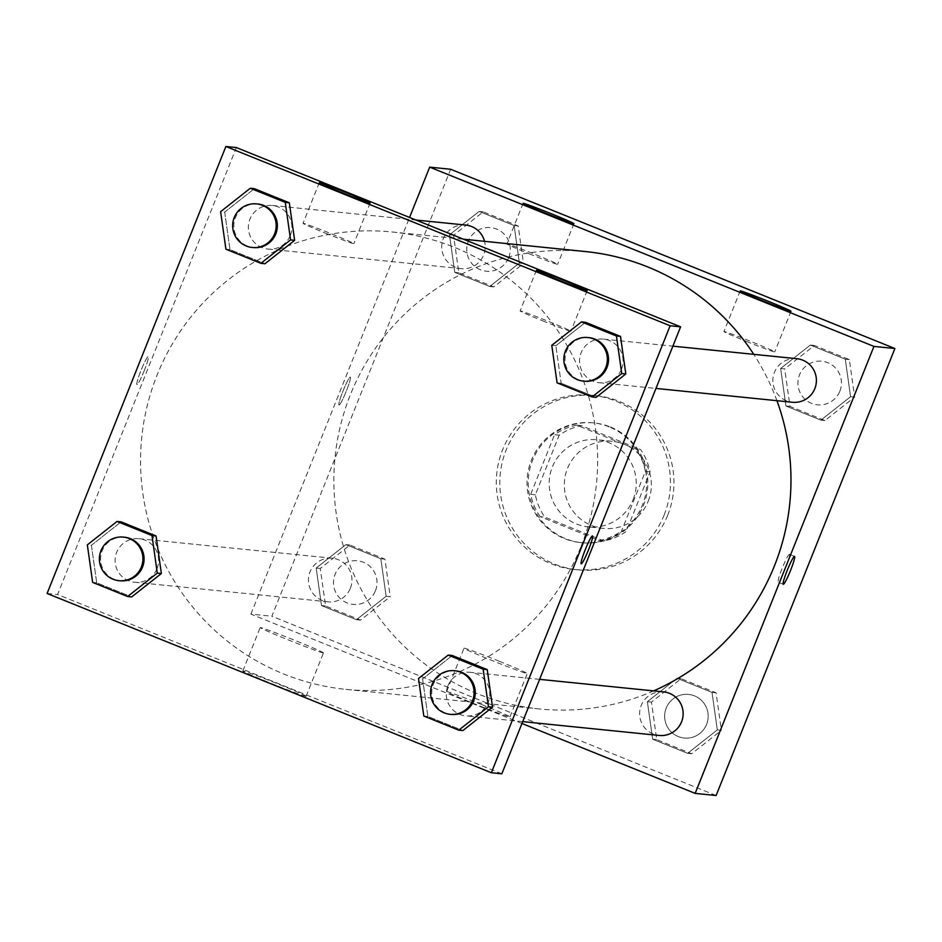 <?xml version="1.0" encoding="UTF-8"?>
<svg xmlns="http://www.w3.org/2000/svg" width="942" height="942" viewBox="0 0 942 942"><rect width="100%" height="100%" fill="white"/><g stroke="black" fill="none" stroke-linecap="round" stroke-linejoin="round"><path stroke-width="0.71" stroke-dasharray="4.71 3.53" d="M648.226 501.156A43.779 43.532 -84.2 0 0 612.253 441.303A43.779 43.532 -84.2 0 0 564.529 480.467A43.779 43.532 -84.2 0 0 648.226 501.156M633.095 499.625A43.779 43.532 -84.2 0 0 597.11 439.761A43.779 43.532 -84.2 0 0 549.398 478.936A43.779 43.532 -84.2 0 0 633.095 499.625M604.046 540.991L544.794 517.087A58.804 58.463 -84.2 0 1 535.35 494.797L559.195 435.18A58.804 58.463 -84.2 0 1 581.367 425.654L640.607 449.57A58.804 58.463 -84.2 0 1 650.062 471.86L626.218 531.465A58.804 58.463 -84.2 0 1 604.046 540.991L599.383 540.52L540.131 516.616L544.794 517.087M581.367 425.654L576.704 425.183L635.956 449.098L640.607 449.57M650.062 471.86L645.4 471.377L621.555 530.994L626.218 531.465M645.4 471.377A58.804 58.463 -84.2 0 0 635.956 449.098M576.704 425.183A58.804 58.463 -84.2 0 0 554.532 434.709L559.195 435.18M540.131 516.616A58.804 58.463 -84.2 0 1 530.687 494.326L554.532 434.709M599.383 540.52A58.804 58.463 -84.2 0 0 621.555 530.994M610.392 426.985A60.206 59.852 95.8 0 1 581.979 542.745A60.206 59.852 95.8 0 1 528.497 476.817A60.206 59.852 95.8 0 1 610.392 426.985M609.227 426.867A60.206 59.852 -84.2 0 0 527.332 476.699A60.206 59.852 -84.2 0 0 642.409 505.147A60.206 59.852 -84.2 0 0 609.227 426.867M530.687 494.326L535.35 494.797M667.654 515.333A87.571 87.064 -84.2 0 0 595.697 395.616A87.571 87.064 -84.2 0 0 500.261 473.967A87.571 87.064 -84.2 0 0 667.654 515.333M664.157 514.98A87.571 87.064 -84.2 0 0 592.212 395.263A87.571 87.064 -84.2 0 0 496.764 473.614A87.571 87.064 -84.2 0 0 664.157 514.98M716.12 795.507L271.873 616.233L450.653 169.266M780.635 368.487L810.308 345.066L845.28 359.185L850.579 396.712L820.906 420.132L785.934 406.026L780.635 368.487L810.308 345.066L845.28 359.185L850.579 396.712L820.906 420.132L785.934 406.026L780.635 368.487L784.71 368.899L814.383 345.478L849.354 359.597L854.653 397.124L824.98 420.544L790.008 406.438L784.71 368.899M519.407 263.077L489.734 286.498L454.762 272.379L449.464 234.852L479.137 211.432L514.108 225.55L519.407 263.077L489.734 286.498L454.762 272.379L449.464 234.852L479.137 211.432L514.108 225.55L519.407 263.077L523.493 263.489L493.808 286.91L458.836 272.791L453.538 235.264L483.211 211.844L518.194 225.962L523.493 263.489M386.138 596.274L356.465 619.695L321.493 605.576L316.194 568.05L345.867 544.629L380.839 558.747L386.138 596.274L356.465 619.695L321.493 605.576L316.194 568.05L345.867 544.629L380.839 558.747L386.138 596.274L390.223 596.686L360.539 620.107L325.567 605.989L320.268 568.462L349.941 545.041L384.925 559.159L390.223 596.686M717.309 729.909L687.636 753.329L652.665 739.211L647.366 701.684L677.039 678.264L712.011 692.382L717.309 729.909L687.636 753.329L652.665 739.211L647.366 701.684L677.039 678.264L712.011 692.382L717.309 729.909L721.384 730.321L691.711 753.741L656.739 739.635L651.44 702.096L681.113 678.676L716.085 692.794L721.384 730.321M339.073 405.036A15.048 1.543 112 0 0 346.185 391.436A15.048 1.543 112 0 0 350.294 377.106A15.048 1.543 112 0 0 343.229 390.483A15.048 1.543 112 0 0 339.026 405.025A15.048 1.543 112 0 0 339.073 405.036A15.048 1.543 -68 0 1 339.038 405.025A15.048 1.543 -68 0 1 343.241 390.494A15.048 1.543 -68 0 1 350.306 377.106A15.048 1.543 -68 0 1 346.185 391.436A15.048 1.543 -68 0 1 339.085 405.036M521.962 723.491L250.913 614.113L271.873 616.233M250.913 614.113L409.558 217.449M481.904 704.64A34.077 1.013 21.8 0 0 446.638 691.616A34.077 1.013 21.8 0 0 477.9 705.217A34.077 1.013 21.8 0 0 509.916 716.933A34.077 1.013 21.8 0 0 481.904 704.64M499.26 661.249A34.077 1.013 -158.2 0 1 527.273 673.53A34.077 1.013 -158.2 0 1 495.257 661.814A34.077 1.013 -158.2 0 1 463.994 648.226A34.077 1.013 -158.2 0 1 499.26 661.249M789.42 554.32A15.048 1.543 112 0 0 782.307 567.908A15.048 1.543 112 0 0 778.198 582.238A15.048 1.543 112 0 0 785.263 568.862A15.048 1.543 112 0 0 789.455 554.32A15.048 1.543 112 0 0 789.42 554.32M529.345 253.845A27.365 0.812 21.8 0 0 557.664 264.302A27.365 0.812 21.8 0 0 532.56 253.386A27.365 0.812 21.8 0 0 506.855 243.978A27.365 0.812 21.8 0 0 529.345 253.845M746.429 341.44A27.365 0.812 21.8 0 0 774.748 351.896A27.365 0.812 21.8 0 0 749.644 340.98A27.365 0.812 21.8 0 0 723.927 331.572A27.365 0.812 21.8 0 0 746.429 341.44M663.58 691.899A21.89 21.76 -84.2 0 0 641.184 705.523A21.89 21.76 -84.2 0 0 659.164 735.455M465.678 225.056A21.89 21.76 -84.2 0 0 441.822 244.649A21.89 21.76 -84.2 0 0 483.67 254.988A21.89 21.76 -84.2 0 0 484.541 241.34M796.85 358.702A21.89 21.76 -84.2 0 0 772.982 378.284A21.89 21.76 -84.2 0 0 792.434 402.258M350.4 588.185A21.89 21.76 -84.2 0 0 332.408 558.253A21.89 21.76 -84.2 0 0 308.552 577.846A21.89 21.76 -84.2 0 0 350.4 588.185M776.938 400.691A229.86 228.541 -84.2 0 0 753.765 354.333M585.583 251.573A229.86 228.541 -84.2 0 0 335.046 457.235A229.86 228.541 -84.2 0 0 539.26 708.949A229.86 228.541 -84.2 0 0 653.654 690.886M581.12 546.242A229.86 228.541 -84.2 0 0 392.261 231.991A229.86 228.541 -84.2 0 0 141.724 437.653A229.86 228.541 -84.2 0 0 345.938 689.367A229.86 228.541 -84.2 0 0 581.12 546.242M447.85 685.953A21.89 21.76 95.8 0 1 489.699 696.291A21.89 21.76 95.8 0 1 465.843 715.873A21.89 21.76 95.8 0 1 447.85 685.953M290.336 235.418A21.89 21.76 -84.2 0 0 272.356 205.486A21.89 21.76 -84.2 0 0 248.488 225.067A21.89 21.76 -84.2 0 0 290.336 235.418M621.508 369.052A21.89 21.76 -84.2 0 0 603.516 339.12A21.89 21.76 -84.2 0 0 579.66 358.714A21.89 21.76 -84.2 0 0 621.508 369.052M157.067 568.603A21.89 21.76 -84.2 0 0 139.086 538.683A21.89 21.76 -84.2 0 0 115.218 558.265A21.89 21.76 -84.2 0 0 157.067 568.603M501.839 773.806L57.58 594.532L236.36 147.564M422.593 678.923L427.892 716.45L462.863 730.568L427.892 716.45L422.593 678.923L452.266 655.502L422.593 678.923L418.507 678.511M91.421 545.288L96.72 582.815L131.692 596.934L96.72 582.815L91.421 545.288L121.094 521.868L91.421 545.288L87.347 544.876M224.691 212.091L229.989 249.618L264.961 263.736L229.989 249.618L224.691 212.091L254.364 188.671L224.691 212.091L220.616 211.679M561.161 383.253L596.133 397.371L561.161 383.253L555.862 345.726L561.161 383.253L557.075 382.841M585.535 322.305L555.862 345.726L585.535 322.305M325.543 233.204A27.365 0.812 21.8 0 0 353.862 243.66A27.365 0.812 21.8 0 0 328.758 232.745A27.365 0.812 21.8 0 0 303.041 223.336A27.365 0.812 21.8 0 0 325.543 233.204M542.616 320.798A27.365 0.812 21.8 0 0 570.934 331.254A27.365 0.812 21.8 0 0 545.83 320.339A27.365 0.812 21.8 0 0 520.125 310.931A27.365 0.812 21.8 0 0 542.616 320.798M305.903 696.315A34.077 1.013 21.8 0 0 306.115 696.291A34.077 1.013 21.8 0 0 274.84 682.691A34.077 1.013 21.8 0 0 242.824 670.975A34.077 1.013 21.8 0 0 272.462 683.916A34.077 1.013 21.8 0 0 305.903 696.315M47.1 593.472L57.58 594.532M144.208 370.759A15.048 1.543 112 0 0 148.235 356.641A15.048 1.543 112 0 0 141.17 370.029A15.048 1.543 112 0 0 136.967 384.56A15.048 1.543 112 0 0 144.208 370.759M323.259 652.924A34.077 1.013 -158.2 0 1 289.818 640.525A34.077 1.013 -158.2 0 1 260.18 627.584A34.077 1.013 -158.2 0 1 292.197 639.3A34.077 1.013 -158.2 0 1 323.471 652.888A34.077 1.013 -158.2 0 1 323.259 652.924M592.483 535.916L592.483 535.916A15.048 1.543 112 0 0 585.241 549.704A15.048 1.543 112 0 0 581.214 563.822A15.048 1.543 112 0 0 581.214 563.834L581.214 563.822M144.208 370.771A15.048 1.543 -68 0 1 136.979 384.56A15.048 1.543 -68 0 1 141.182 370.029A15.048 1.543 -68 0 1 148.247 356.653A15.048 1.543 -68 0 1 144.208 370.771M455.692 670.845A21.89 21.76 -84.2 0 0 431.836 690.427A21.89 21.76 -84.2 0 0 451.289 714.401M423.806 716.038L427.892 716.45M124.521 537.211A21.89 21.76 -84.2 0 0 100.664 556.793A21.89 21.76 -84.2 0 0 120.117 580.767M92.646 582.403L96.72 582.815M588.962 337.648A21.89 21.76 -84.2 0 0 565.106 357.23A21.89 21.76 -84.2 0 0 584.546 381.204M551.777 345.314L555.862 345.726M257.79 204.014A21.89 21.76 -84.2 0 0 233.934 223.595A21.89 21.76 -84.2 0 0 253.386 247.569M225.915 249.206L229.989 249.618M706.606 724.363A21.89 21.76 -84.2 0 0 688.614 694.431A21.89 21.76 -84.2 0 0 664.758 714.012A21.89 21.76 -84.2 0 0 706.606 724.363A21.89 21.76 -84.2 0 0 688.626 694.431A21.89 21.76 -84.2 0 0 664.769 714.024A21.89 21.76 -84.2 0 0 706.618 724.363M647.366 701.684L651.44 702.096M677.039 678.264L681.113 678.676M712.011 692.382L716.085 692.794M687.636 753.329L691.711 753.741M652.665 739.211L656.739 739.635M375.434 590.716A21.89 21.76 -84.2 0 0 357.454 560.796A21.89 21.76 -84.2 0 0 333.586 580.378A21.89 21.76 -84.2 0 0 375.434 590.716M316.194 568.05L320.268 568.462M345.867 544.629L349.941 545.041M380.839 558.747L384.925 559.159M356.465 619.695L360.539 620.107M321.493 605.576L325.567 605.989M375.446 590.728A21.89 21.76 -84.2 0 0 357.454 560.796A21.89 21.76 -84.2 0 0 333.598 580.378A21.89 21.76 -84.2 0 0 375.446 590.728M839.875 391.166A21.89 21.76 -84.2 0 0 821.883 361.233A21.89 21.76 -84.2 0 0 798.027 380.827A21.89 21.76 -84.2 0 0 839.875 391.166M810.308 345.066L814.383 345.478M845.28 359.185L849.354 359.597M850.579 396.712L854.653 397.124M820.906 420.132L824.98 420.544M785.934 406.026L790.008 406.438M839.887 391.166A21.89 21.76 -84.2 0 0 821.895 361.233A21.89 21.76 -84.2 0 0 798.039 380.827A21.89 21.76 -84.2 0 0 839.887 391.166M508.704 257.531A21.89 21.76 -84.2 0 0 490.711 227.599A21.89 21.76 -84.2 0 0 466.855 247.181A21.89 21.76 -84.2 0 0 508.704 257.531M449.464 234.852L453.538 235.264M479.137 211.432L483.211 211.844M514.108 225.55L518.194 225.962M489.734 286.498L493.808 286.91M454.762 272.379L458.836 272.791M508.715 257.531A21.89 21.76 -84.2 0 0 490.723 227.599A21.89 21.76 -84.2 0 0 466.867 247.181A21.89 21.76 -84.2 0 0 508.715 257.531M612.253 441.303L597.11 439.761M603.433 528.415L588.291 526.884M580.814 542.627L581.979 542.745M592.942 422.84L594.108 422.958M574.561 569.498L578.058 569.851M592.212 395.263L595.697 395.616M509.916 716.933L527.273 673.53M446.638 691.616L463.994 648.226M794.553 556.381L789.455 554.32M783.285 584.287L778.198 582.238M523.104 203.342L506.855 243.978M573.913 223.666L557.664 264.302M740.188 290.937L723.927 331.572M790.997 311.26L774.748 351.896M345.938 689.367L539.26 708.949M392.261 231.991L463.452 239.197M539.613 679.347L470.246 672.317M522.704 721.631L465.843 715.873M267.94 249.041L461.262 268.623M272.356 205.486L415.928 220.028M599.112 382.676L655.973 388.434M603.516 339.12L672.882 346.15M134.671 582.238L327.993 601.82M139.086 538.683L332.408 558.253M319.291 182.701L303.041 223.336M370.112 203.025L353.862 243.66M536.375 270.307L520.125 310.931M587.184 290.631L570.934 331.254M306.115 696.291L323.471 652.888M242.824 670.975L260.18 627.584"/><path stroke-width="1.41" d="M409.558 217.449L429.682 167.134L450.653 169.266L894.9 348.528L716.12 795.507L695.161 793.376L521.962 723.491M794.506 556.369A15.048 1.543 -68 0 1 794.553 556.381A15.048 1.543 -68 0 1 790.35 570.911A15.048 1.543 -68 0 1 783.285 584.287A15.048 1.543 -68 0 1 787.394 569.969A15.048 1.543 -68 0 1 794.506 556.369M429.682 167.134L873.941 346.409L894.9 348.528M873.941 346.409L695.161 793.376M545.595 213.21A27.365 0.812 -158.2 0 1 523.104 203.342A27.365 0.812 -158.2 0 1 548.809 212.751A27.365 0.812 -158.2 0 1 573.913 223.666A27.365 0.812 -158.2 0 1 545.595 213.21M762.679 300.804A27.365 0.812 -158.2 0 1 740.188 290.937A27.365 0.812 -158.2 0 1 765.893 300.345A27.365 0.812 -158.2 0 1 790.997 311.26A27.365 0.812 -158.2 0 1 762.679 300.804M522.704 721.631L659.164 735.455A21.89 21.76 -84.2 0 0 683.032 715.873A21.89 21.76 -84.2 0 0 663.58 691.899L539.613 679.347M484.541 241.34A21.89 21.76 -84.2 0 0 465.678 225.056L415.928 220.028M655.973 388.434L792.434 402.258A21.89 21.76 -84.2 0 0 814.83 388.622A21.89 21.76 -84.2 0 0 796.85 358.702L672.882 346.15M653.654 690.886A229.86 228.541 -84.2 0 0 774.454 565.824A229.86 228.541 -84.2 0 0 776.938 400.691M753.765 354.333A229.86 228.541 -84.2 0 0 585.583 251.573L463.452 239.197M680.607 326.827L236.36 147.564L225.88 146.493L670.127 325.767L680.607 326.827L501.839 773.806L491.347 772.734L47.1 593.472L225.88 146.493M319.468 182.677A27.365 0.812 -158.2 0 1 346.315 192.639A27.365 0.812 -158.2 0 1 370.112 203.025A27.365 0.812 -158.2 0 1 341.793 192.568A27.365 0.812 -158.2 0 1 319.291 182.701A27.365 0.812 -158.2 0 1 319.468 182.677M587.019 290.654A27.365 0.812 -158.2 0 1 558.865 280.174A27.365 0.812 -158.2 0 1 536.375 270.307A27.365 0.812 -158.2 0 1 562.08 279.715A27.365 0.812 -158.2 0 1 587.184 290.631A27.365 0.812 -158.2 0 1 587.019 290.654M487.238 669.621L452.266 655.502L487.238 669.621L492.536 707.148L487.238 669.621L483.164 669.209L488.462 706.736L458.789 730.156L423.806 716.038L418.507 678.511L448.192 655.09L483.164 669.209M462.863 730.568L492.536 707.148L462.863 730.568L458.789 730.156M156.066 535.974L121.094 521.868L156.066 535.974L161.365 573.513L156.066 535.974L151.992 535.562L157.29 573.101L127.617 596.522L92.646 582.403L87.347 544.876L117.02 521.456L151.992 535.562M131.692 596.934L161.365 573.513L131.692 596.934L127.617 596.522M289.335 202.789L254.364 188.671L289.335 202.789L294.634 240.316L289.335 202.789L285.261 202.365L290.56 239.904L260.887 263.324L225.915 249.206L220.616 211.679L250.289 188.259L285.261 202.365M264.961 263.736L294.634 240.316L264.961 263.736L260.887 263.324M670.127 325.767L491.347 772.734M625.806 373.95L620.507 336.424L585.535 322.305L620.507 336.424L625.806 373.95L596.133 397.371L625.806 373.95L621.732 373.538L592.059 396.959L557.075 382.841L551.777 345.314L581.461 321.893L616.433 336.011L621.732 373.538M585.253 549.716A15.048 1.543 -68 0 1 592.483 535.916A15.048 1.543 -68 0 1 588.291 550.458A15.048 1.543 -68 0 1 581.226 563.834A15.048 1.543 -68 0 1 585.253 549.716M581.214 563.834A15.048 1.543 112 0 0 588.279 550.446A15.048 1.543 112 0 0 592.483 535.916M450.123 714.283L451.289 714.401A21.89 21.76 -84.2 0 0 473.685 700.777A21.89 21.76 -84.2 0 0 455.692 670.845L454.527 670.728A21.89 21.76 -84.2 0 0 430.671 690.309A21.89 21.76 -84.2 0 0 472.519 700.648A21.89 21.76 -84.2 0 0 454.527 670.728M448.192 655.09L452.266 655.502M488.462 706.736L492.536 707.148M118.951 580.649L120.117 580.767A21.89 21.76 -84.2 0 0 142.513 567.131A21.89 21.76 -84.2 0 0 124.521 537.211L123.355 537.093A21.89 21.76 -84.2 0 0 99.499 556.675A21.89 21.76 -84.2 0 0 141.347 567.013A21.89 21.76 -84.2 0 0 123.355 537.093M117.02 521.456L121.094 521.868M157.29 573.101L161.365 573.513M583.392 381.086L584.546 381.204A21.89 21.76 -84.2 0 0 606.954 367.58A21.89 21.76 -84.2 0 0 588.962 337.648L587.796 337.53A21.89 21.76 -84.2 0 0 563.94 357.112A21.89 21.76 -84.2 0 0 605.788 367.462A21.89 21.76 -84.2 0 0 587.796 337.53M581.461 321.893L585.535 322.305M616.433 336.011L620.507 336.424M592.059 396.959L596.133 397.371M252.22 247.452L253.386 247.569A21.89 21.76 -84.2 0 0 275.782 233.934A21.89 21.76 -84.2 0 0 257.79 204.014L256.624 203.896A21.89 21.76 -84.2 0 0 232.768 223.478A21.89 21.76 -84.2 0 0 274.617 233.816A21.89 21.76 -84.2 0 0 256.624 203.896M250.289 188.259L254.364 188.671M290.56 239.904L294.634 240.316"/></g></svg>
